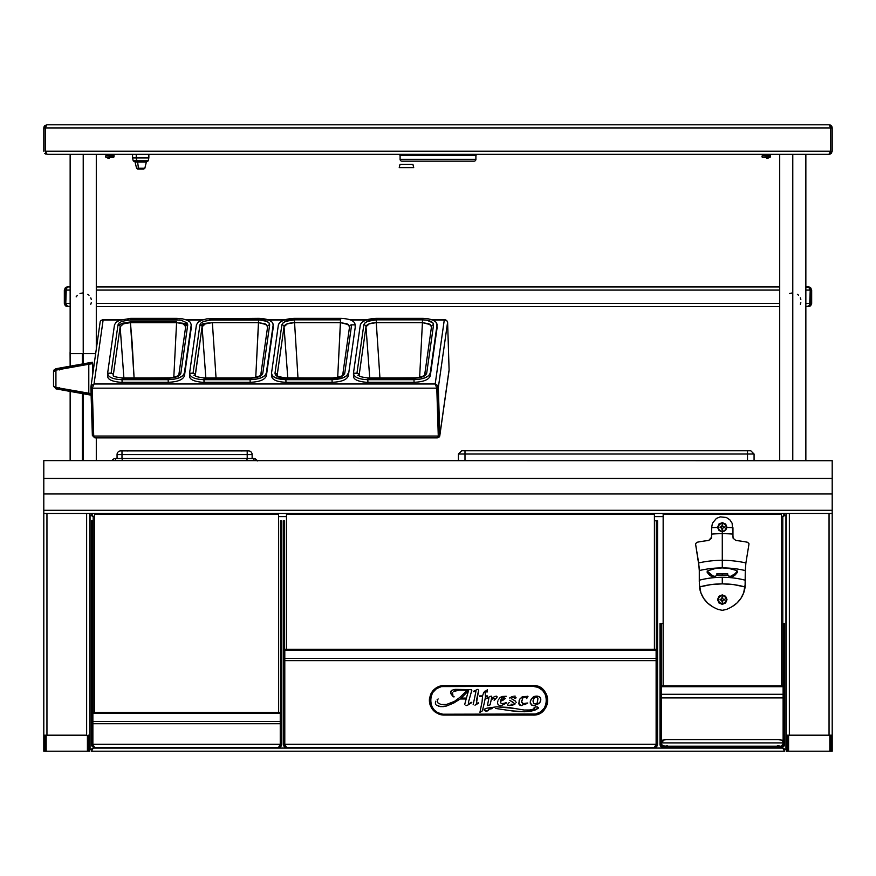 <?xml version="1.0" encoding="UTF-8"?>
<svg xmlns="http://www.w3.org/2000/svg" width="876" height="876" viewBox="0 0 876 876"><rect width="100%" height="100%" fill="white"/><g stroke="black" fill="none" stroke-linecap="round" stroke-linejoin="round"><path stroke-width="1.31" d="M88.531 735.183L89.79 735.577L89.79 751.225L88.531 751.225L88.531 739.256L88.531 751.225L89.79 751.225L89.79 739.256L88.531 739.256L88.531 735.577L89.79 735.577L89.79 513.445L86.636 513.445L86.636 735.183L46.954 735.183L46.954 513.445L43.8 513.445L43.8 510.292L832.2 510.292L43.8 510.292L43.8 493.965L832.2 493.965L832.2 478.471L43.8 478.471L43.8 493.965L43.8 478.471L832.2 478.471L832.2 460.601L43.8 460.601L832.2 460.71L832.2 510.292L832.2 493.965L43.8 493.965L43.8 513.445L832.2 513.445L832.2 510.292L832.2 513.445L829.046 513.445L829.046 735.183L832.2 735.183L832.2 513.445L43.8 513.445L43.8 735.183L46.954 735.183L46.165 735.577L46.165 751.225L87.425 751.225L87.425 735.577L87.425 751.225L46.165 751.225L46.165 735.577M43.8 460.71L43.8 478.471L43.8 460.71M93.206 748.071L91.498 751.225L784.502 751.225L782.794 748.071L785.947 749.779L785.947 514.891L782.794 516.599L784.502 513.445L781.414 513.445L781.414 514.081L663.154 514.081L663.154 513.445L654.416 513.445L654.416 514.081L286.496 514.081L286.496 513.445L278.546 513.445L278.546 514.081L94.586 514.081L94.586 513.445L91.498 513.445L93.206 516.599L90.053 514.891L90.053 749.779L93.206 748.071L782.794 748.071L93.206 748.071L91.312 749.779M93.206 516.599L93.206 712.385L93.206 516.599L94.586 516.599L93.206 516.599L91.312 514.891M278.546 516.599L286.496 516.599L278.546 516.599M654.416 516.599L663.154 516.599L654.416 516.599M781.414 516.599L782.794 516.599L782.794 685.809L782.794 516.599L781.414 516.599M782.794 740.089L782.794 741.019L782.794 740.089M782.794 744.775L782.794 745.585L782.794 744.775M782.794 748.071L782.794 747.129L782.794 748.071L784.688 749.779M91.498 751.225L784.502 751.225M784.688 514.891L782.794 516.599M787.469 735.183L786.21 735.577L787.469 735.577L787.469 751.225L787.469 739.256L786.21 739.256L786.21 751.225L787.469 751.225L786.21 751.225L786.21 735.183L789.364 735.183L789.364 513.445L786.21 513.445L786.21 735.183L786.21 513.445M830.798 751.225L829.769 751.225M830.251 751.225L831.28 751.225M788.575 735.544L788.575 751.225L832.2 751.225L832.2 739.256L830.941 739.256L830.941 751.225L832.2 751.225L832.2 735.577L830.941 735.577L832.2 735.183L789.364 735.183L789.364 513.445L829.046 513.445L829.046 735.183L789.364 735.183L788.575 735.577L788.575 751.225L829.835 751.225L829.835 735.577L829.046 735.183M830.941 751.225L830.941 735.183M830.941 513.445L829.046 513.445M832.2 735.183L832.2 513.445M829.835 735.577L829.835 751.225M87.425 735.577L89.79 735.183L89.79 513.445M46.954 513.445L86.636 513.445L86.636 735.183L46.954 735.183L46.954 513.445L45.059 513.445M45.059 735.183L45.059 739.256L43.8 739.256L43.8 751.225L45.059 751.225L45.059 739.256L45.059 751.225L43.8 751.225L43.8 735.577L45.059 735.577L43.8 735.577L43.8 513.445M46.231 751.225L45.202 751.225M46.165 751.225L45.059 751.225M46.954 735.183L43.8 735.183M280.298 744.293L279.718 745.772A1.894 1.894 0 0 0 280.44 744.293L281.7 744.293A3.154 3.154 0 0 1 278.546 747.447L94.586 747.447L278.546 747.447L280.78 746.516L281.7 744.293L278.546 747.447L280.254 744.293L92.878 744.293L94.586 747.447L91.433 744.293A3.154 3.154 0 0 0 94.586 747.447L91.433 744.293L92.692 744.293L91.433 744.293L91.433 721.167L92.692 721.167L92.692 744.293L93.414 745.772L92.692 744.293A1.894 1.894 0 0 0 93.414 745.772M91.433 520.782L92.692 520.782L92.692 721.167L91.433 721.167L91.433 520.782L91.433 744.293M92.692 520.782L92.692 744.293M278.546 513.358L278.546 712.385M94.586 712.385L94.586 514.081L278.546 514.081M281.7 744.293L281.7 520.782L280.44 520.782L280.44 744.293L279.269 746.034M280.44 520.782L280.44 721.167L281.7 721.167L281.7 520.782M280.254 721.441L280.254 712.385L92.878 712.385L92.878 721.441L92.878 713.272L280.254 713.272L280.254 721.441L92.878 721.441L92.878 723.718L280.254 723.718L280.254 721.441L92.878 721.441M92.878 713.272L280.254 713.272M280.254 744.293L92.878 744.293L92.878 723.718L280.254 723.718L280.254 744.293M280.78 744.293L279.751 744.293M285.773 746.034L284.601 744.293L283.342 744.293L284.262 746.516L286.496 747.447L283.342 744.293A3.154 3.154 0 0 0 286.496 747.447L654.416 747.447L656.124 744.293L284.788 744.293L284.788 660.646L656.124 660.646L656.124 658.369L284.788 658.369L284.788 650.2L656.124 650.2L656.124 649.324L284.788 649.324L284.788 650.2L656.124 650.2L656.124 658.369L284.788 658.369L284.788 660.646L656.124 660.646L656.124 744.293L284.788 744.293L286.496 747.447L654.416 747.447A3.154 3.154 0 0 0 656.639 746.527M654.416 649.324L654.416 514.081L654.416 649.324M286.496 649.324L286.496 514.081L654.416 514.081M655.587 745.772A1.894 1.894 0 0 0 656.31 744.293L655.587 745.772L656.31 744.293L656.31 658.095L656.31 744.293L657.569 744.293L657.569 658.095L656.31 658.095L657.569 658.095L657.569 520.782L656.31 520.782L656.31 658.095L656.31 520.782L654.416 520.782M654.416 744.293L657.569 744.293L654.416 747.447L657.569 744.293L657.569 520.782M284.601 744.293A1.894 1.894 0 0 0 285.324 745.772L284.601 744.293L284.601 658.095L283.342 658.095L283.342 520.782L284.601 520.782L284.601 658.095L284.601 520.782M283.342 520.782L283.342 744.293M656.65 746.516A3.154 3.154 0 0 0 657.569 744.293M663.154 685.809L663.154 514.081L781.414 514.081L781.414 685.809M661.5 744.293L663.154 746.188L666.559 746.188L663.154 745.903M782.377 745.914A1.894 1.894 0 0 0 783.308 744.293L781.414 746.188L783.308 744.293L784.567 744.293L781.414 747.447L781.414 746.188M783.308 744.293L783.308 694.887L783.308 744.293L784.567 744.293L784.567 694.887L783.308 694.887L784.567 694.887L784.567 623.559L783.308 623.559L783.308 694.887L783.308 623.559L784.567 623.559L784.567 744.293L781.414 747.447L782.377 746.571L777.395 745.618L780.363 746.954L782.377 746.571L782.377 745.662M660 623.559L660 744.293L660 623.559L661.26 623.559L661.26 694.887L660 694.887L661.26 694.887L661.26 744.293L660 744.293L661.26 744.293L661.26 623.559L663.154 623.559M663.154 746.188L663.154 747.447L660 744.293A3.154 3.154 0 0 0 663.154 747.447L660 744.293M661.446 685.809L661.446 686.685L783.122 686.685L783.122 685.809L661.446 685.809M783.122 686.685L783.122 694.285L661.446 694.285L661.446 686.685L783.122 686.685M661.446 694.285L661.446 697.898L783.122 697.898L783.122 694.285L661.446 694.285M783.122 740.308L783.122 697.898L783.122 740.308L778.775 739.749M665.793 739.749L661.446 740.308L661.446 697.898L783.122 697.898M667.173 745.618L664.917 746.889L662.19 746.571L663.154 747.447L781.414 747.447A3.154 3.154 0 0 0 784.567 744.293M663.154 747.447L781.414 747.447M749.024 543.821L747.655 542.288A128.838 128.838 0 0 0 735.895 540.492L733.135 538.269L732.15 523.268L729.828 519.796L726.368 517.486L720.203 516.873L716.349 518.472L712.418 523.268L711.608 527.757A141.255 141.255 0 0 1 717.553 527.429L718.955 530.308L722.284 531.491L725.602 530.319L727.014 527.429A141.255 141.255 0 0 1 732.96 527.757L732.96 534.097A134.926 134.926 0 0 0 722.284 533.67L722.284 531.491L722.284 533.67A134.926 134.926 0 0 0 711.608 534.097L711.443 538.258L708.673 540.492A128.838 128.838 0 0 0 696.913 542.288L695.544 543.821L698.665 562.929A108.285 108.285 0 0 1 722.284 560.322L722.284 533.67L722.284 560.322A108.285 108.285 0 0 0 698.665 562.929L699.289 570.561A100.707 100.707 0 0 1 722.284 567.9L722.284 560.322L722.284 567.9A100.707 100.707 0 0 1 745.279 570.561L745.093 586.975A84.753 84.753 0 0 0 722.284 583.854L722.284 577.284A91.323 91.323 0 0 1 745.279 580.219A91.323 91.323 0 0 0 714.049 577.656L716.907 575.039L716.907 573.67L727.66 573.67L727.66 575.039L722.284 575.072L722.284 573.714L722.284 575.072L716.907 575.039L728.055 575.061L729.653 577.361L731.022 577.645L734.997 575.116L737.395 572.4L737.231 571.251L735.577 570.221L729.182 568.502L722.284 567.9A100.707 100.707 0 0 1 745.279 570.561L745.903 562.929A108.285 108.285 0 0 0 722.284 560.322A108.285 108.285 0 0 1 745.903 562.929L749.024 543.821L745.903 562.929M745.301 569.159L745.093 586.975A26.28 26.28 0 0 1 732.128 606.619L737.012 602.984L740.932 598.33L743.669 592.899L745.279 583.854L745.093 586.975L733.792 584.631L722.284 583.854L722.284 577.284A91.323 91.323 0 0 0 699.289 580.219A91.323 91.323 0 0 1 714.049 577.656L709.571 575.116L713.152 577.525L713.152 576.156L707.173 571.021L709.571 573.747L713.841 576.298A92.692 92.692 0 0 0 713.152 576.364A92.692 92.692 0 0 1 713.841 576.298L714.258 576.266A92.692 92.692 0 0 1 715.451 576.167M699.289 583.854L700.899 592.899L703.636 598.33L707.556 602.984L712.44 606.619A26.28 26.28 0 0 1 699.475 586.975A84.753 84.753 0 0 1 722.284 583.854L710.775 584.631L699.475 586.975L699.289 578.817M711.608 537.207L708.673 540.492M699.289 570.561L699.289 581.741L699.289 570.561A100.707 100.707 0 0 1 722.284 567.9L715.385 568.502L708.016 570.692L707.173 572.4L709.571 575.116L707.173 571.502M712.44 606.619A52.56 52.56 0 0 0 718.101 609.444L722.284 610.298L726.467 609.444A52.56 52.56 0 0 0 732.128 606.619M722.284 604.352L718.944 602.962L717.553 599.622L718.944 596.271L722.284 594.892L725.624 596.271L727.014 599.622L725.624 602.962L722.284 604.352M699.289 579.726L699.289 580.908M745.279 582.299L745.279 583.854M729.117 576.167A92.692 92.692 0 0 1 730.31 576.266L730.726 576.298A92.692 92.692 0 0 1 733.059 576.539A92.692 92.692 0 0 0 730.726 576.298L734.997 573.747L737.395 571.021M745.279 578.817L745.279 580.908M695.544 543.821L699.19 567.517M732.96 537.207L732.96 534.097A134.926 134.926 0 0 0 711.608 534.097L711.608 527.757L711.608 534.097M747.655 542.288A128.838 128.838 0 0 0 735.895 540.492M711.608 527.757A141.255 141.255 0 0 1 717.553 527.429L718.911 524.034L722.284 522.622L725.657 524.034L727.014 527.429A141.255 141.255 0 0 1 732.96 527.757M722.284 523.498A3.854 3.854 0 0 1 726.138 527.352L726.357 527.352A4.073 4.073 0 0 0 722.284 523.279A4.073 4.073 0 0 0 718.21 527.352L718.429 527.352A3.854 3.854 0 0 1 722.284 523.498A3.854 3.854 0 0 0 718.429 527.352A3.854 3.854 0 0 0 722.284 531.206L722.284 529.531A2.19 2.19 0 0 1 721.923 529.509A8.651 0.909 -90 0 1 721.901 528.677A8.661 0.909 -112.5 0 1 721.616 528.009A8.661 0.909 -157.5 0 1 720.959 527.735A8.651 0.909 180 0 1 720.127 527.713A2.19 2.19 0 0 1 720.127 526.98A8.651 0.909 0 0 1 720.959 526.969A8.661 0.909 -22.5 0 1 721.616 526.684A8.661 0.909 -67.5 0 1 721.901 526.027A8.651 0.909 -90 0 1 721.923 525.195A2.19 2.19 0 0 1 722.284 525.162L722.284 523.498L722.284 525.162A2.19 2.19 0 0 1 722.645 525.195A8.651 0.909 90 0 1 722.667 526.027A8.661 0.909 67.5 0 1 722.952 526.684A8.661 0.909 22.5 0 1 723.609 526.969A8.651 0.909 0 0 1 724.441 526.98A2.19 2.19 0 0 1 724.441 527.713A8.651 0.909 180 0 1 723.609 527.735A8.661 0.909 157.5 0 1 722.952 528.009A8.661 0.909 112.5 0 1 722.667 528.677A8.651 0.909 90 0 1 722.645 529.509A2.19 2.19 0 0 1 722.284 529.531L722.284 531.206A3.854 3.854 0 0 0 726.138 527.352A3.854 3.854 0 0 0 722.284 523.498M724.025 531.206A4.227 4.227 0 0 0 726.511 527.352L726.357 527.352A4.073 4.073 0 0 1 722.284 531.425A4.073 4.073 0 0 1 718.21 527.352L718.21 527.352A4.073 4.073 0 0 1 722.284 523.279A4.073 4.073 0 0 1 726.357 527.352L726.511 527.352A4.227 4.227 0 0 0 722.284 523.114A4.227 4.227 0 0 0 720.532 531.206M720.959 526.969L721.616 526.684A8.661 0.909 157.5 0 0 720.959 526.969M720.959 527.735L720.127 527.713A8.651 0.909 0 0 0 720.959 527.735M726.357 527.352L726.138 527.352A3.854 3.854 0 0 1 722.284 531.206A3.854 3.854 0 0 1 718.429 527.352L718.21 527.352A4.073 4.073 0 0 0 722.284 531.425A4.073 4.073 0 0 0 726.357 527.352M721.901 598.297A8.651 0.909 -90 0 1 721.923 597.465A2.19 2.19 0 0 1 722.284 597.432L722.284 595.768A3.854 3.854 0 0 0 718.429 599.622A3.854 3.854 0 0 0 722.284 603.476L722.284 601.801A2.19 2.19 0 0 1 721.923 601.779A8.651 0.909 -90 0 1 721.901 600.947A8.661 0.909 -112.5 0 1 721.616 600.279A8.661 0.909 -157.5 0 1 720.959 600.005A8.651 0.909 180 0 1 720.127 599.983A2.19 2.19 0 0 1 720.127 599.25A8.651 0.909 0 0 1 720.959 599.239A8.661 0.909 -22.5 0 1 721.616 598.954A8.661 0.909 -67.5 0 1 721.901 598.297M722.284 603.476A3.854 3.854 0 0 0 726.138 599.622A3.854 3.854 0 0 0 722.284 595.768L722.284 597.432A2.19 2.19 0 0 1 722.645 597.465A8.651 0.909 90 0 1 722.667 598.297A8.661 0.909 67.5 0 1 722.952 598.954A8.661 0.909 22.5 0 1 723.609 599.239A8.651 0.909 0 0 1 724.441 599.25A2.19 2.19 0 0 1 724.441 599.983A8.651 0.909 180 0 1 723.609 600.005A8.661 0.909 157.5 0 1 722.952 600.279A8.661 0.909 112.5 0 1 722.667 600.947A8.651 0.909 90 0 1 722.645 601.779A2.19 2.19 0 0 1 722.284 601.801L722.284 603.476M724.441 599.983L723.609 600.005A8.651 0.909 0 0 0 724.441 599.983M718.057 599.622L718.21 599.622A4.073 4.073 0 0 1 722.284 595.549A4.073 4.073 0 0 1 726.357 599.622L726.511 599.622A4.227 4.227 0 0 0 722.284 595.384A4.227 4.227 0 0 0 718.057 599.622A4.227 4.227 0 0 0 722.284 603.849A4.227 4.227 0 0 0 726.511 599.622L726.357 599.622A4.073 4.073 0 0 1 722.284 603.695A4.073 4.073 0 0 1 718.21 599.622L718.057 599.622M783.385 742.903L782.421 740.57L780.1 739.618L664.468 739.618L661.183 742.903L662.147 745.224L664.468 746.188L780.1 746.188L664.468 746.188M661.26 742.903L775.665 742.903M780.1 739.618L664.468 739.618M783.308 742.903L668.903 742.903M781.611 745.815L783.308 743.604M46.954 154.34L828.86 154.34L830.196 153.409L830.755 151.187L45.245 151.187L45.804 153.409L47.14 154.34L829.046 154.34M44.72 153.409L45.749 154.099L44.72 153.409M43.8 151.187L43.8 127.929L44.72 125.695L46.954 124.775L44.041 126.724M44.041 126.713L43.8 127.929L46.954 124.775L45.245 127.929L45.245 151.187L830.755 151.187L830.755 127.929L45.245 127.929L830.755 127.929L829.046 124.775L830.251 125.016L829.046 124.775L832.2 127.929L832.2 151.187L831.28 153.409L829.868 154.231L831.28 153.409L832.2 151.187M45.333 126.954L45.059 127.929L43.8 127.929M831.28 125.695L830.251 125.016L831.28 125.695M832.2 127.929L831.959 126.713L832.2 127.929L830.941 127.929L830.667 126.954M829.583 154.099L828.86 154.34L830.755 151.187L830.755 127.929L830.251 125.695L829.046 124.775L46.954 124.775L45.749 125.695L45.245 127.929L45.245 151.187L47.14 154.34L45.804 153.409M829.046 124.775L46.954 124.775M830.755 151.187L828.86 154.34M83.22 460.601L83.22 393.751L83.22 460.601M83.22 363.836L83.22 353.619L83.22 363.836M83.22 352.36L83.22 154.34L83.22 352.36M76.157 296.865L77.384 295.289M91.268 302.702L90.786 304.257L91.268 302.702M90.786 297.862L91.268 299.417M87.83 294.259L89.034 295.256M80.023 293.493L83.22 292.847M792.78 460.601L792.78 154.34L792.78 460.601M800.828 302.702L800.346 304.257L800.828 302.702M800.346 297.862L800.828 299.417M797.39 294.259L798.594 295.256M789.583 293.493L792.78 292.847M399.971 155.523L399.631 154.34L399.971 155.523L476.029 155.523L476.369 154.34L476.029 155.523M475.898 159.333L400.102 159.333A1.84 1.84 0 0 0 401.942 161.173L474.058 161.173A1.84 1.84 0 0 0 475.898 159.333L475.898 155.523L475.898 159.333A1.84 1.84 -0.1 0 1 474.058 161.173L401.942 161.173A1.84 1.84 -89.9 0 1 400.102 159.333L475.898 159.333M400.102 155.523L400.102 159.333L400.102 155.523M413.702 167.623L412.914 164.338L413.702 167.623L399.226 167.623L400.014 164.338L399.226 167.623M400.014 164.338L412.914 164.338M132.561 154.34L132.561 157.8L136.251 157.8L136.251 154.34L136.251 157.8L148.854 157.8L148.854 154.34M144.814 168.247L138.441 168.247A1.051 0.58 90 0 0 138.999 169.057L143.806 169.057L144.847 168.247L138.441 168.247L137.62 162.038L138.441 168.247L136.601 168.247M144.847 168.247L146.347 162.038L135.101 162.038M137.203 161.436L137.62 162.038L136.229 161.436M144.803 160.812L136.612 160.812L137.028 161.436L147.387 161.436M148.208 160.812L148.832 157.965L136.262 157.965L136.612 160.812L148.208 160.812L147.431 161.436L137.028 161.436L136.262 157.965L132.583 157.965L133.207 160.812L136.612 160.812L133.207 160.812L133.984 161.436L137.028 161.436L134.028 161.436M146.314 162.038L135.068 162.038L134.302 161.436M135.068 162.038L136.568 168.247L138.441 168.247A1.051 0.58 -90 0 0 138.999 169.057L143.774 169.057M136.568 168.247L138.999 169.057L137.663 169.057M140.072 169.057L138.956 169.057M143.281 169.057L142.416 169.057M110.113 154.34L110.113 155.391L114.044 155.391L114.044 156.76L105.744 157.078L113.88 157.078M110.113 155.391L109.511 154.34M105.963 154.34L105.963 155.391L109.511 155.391M766.489 154.34L766.489 155.391L770.42 155.391L770.42 156.76L762.12 157.078L770.256 157.078M766.489 155.391L765.887 154.34M762.339 154.34L762.339 155.391L765.887 155.391M766.182 156.76L766.182 155.391L766.182 156.76M762.339 155.391L761.956 156.76M766.61 157.078L766.719 158.37L766.61 157.078M767.836 157.078L768.548 157.976A6.898 6.866 180 0 1 766.719 158.37M109.818 156.76L109.818 155.391L109.818 156.76M105.963 155.391L105.58 156.76M109.281 158.37L109.391 157.078L109.281 158.37A6.898 6.866 180 0 1 107.452 157.976L108.164 157.078M82.355 353.619L82.355 363.989L82.355 353.619M82.355 393.598L82.355 460.601L82.355 393.598M70.146 353.619L70.146 366.179L70.08 353.619L95.659 353.619M91.082 393.871L56.228 387.641L56.009 388.889L91.115 395.164L56.009 388.889L53.524 385.779L54.126 386.874L55.922 387.455L55.922 370.132L53.524 371.807L54.082 369.924L56.009 368.697L56.228 369.946L92.538 363.452L92.319 362.215L56.009 368.697L92.352 362.401M59.338 388.889L59.557 387.641L59.338 388.889M59.557 369.946L59.338 368.697M53.644 371.227L54.914 370.329L88.794 364.252L88.794 393.335L55.922 387.455L55.922 370.132L88.794 364.252L88.794 393.335L91.071 393.598L55.922 387.455M91.433 393.948L89.089 393.335M92.692 374.578L92.692 363.639L88.794 364.252M55.637 387.422L56.009 388.889L53.524 385.779L53.524 371.807L53.644 386.36M91.498 363.639L92.385 363.77M92.144 387.564L93.623 435.438L92.363 435.438L90.885 387.564L92.144 387.564M94.455 437.584L92.363 435.438L90.885 387.564L91.772 385.33L94.039 383.984L103.127 320.014L101.003 320.342L100.171 322.149M90.885 387.564L91.093 386.415M448.884 371.183L439.807 435.438L438.985 437.223L436.861 437.496M439.807 435.438L449.092 370.022L447.614 322.149L438.329 387.564L439.807 435.438L438.329 387.564L437.069 387.564L438.548 435.438L439.807 435.438L439.61 436.467M438.131 428.528L438.296 427.378M445.008 319.718L432.645 320.014L444.274 320.014L435.197 383.984L437.376 385.33L438.329 387.564L447.614 322.149L446.607 320.342L444.274 320.014L435.197 383.984L94.039 383.984L92.243 388.178L93.721 436.051L94.389 437.682L95.342 437.825M436.872 387.641L438.274 436.051L436.872 387.641M94.389 437.682L95.079 437.869M437.102 437.825L438.274 436.051L93.721 436.051L92.243 388.178L436.795 388.178L92.243 388.178M93.721 436.051L438.274 436.051L436.795 388.178L435.197 383.984L94.039 383.984L103.127 320.014L120.286 320.014L102.558 319.718M127.491 320.014L179.613 320.014L127.491 320.014M186.818 320.014L202.225 320.014L186.818 320.014M209.43 320.014L258.573 320.014L209.43 320.014M268.757 320.014L284.174 320.014L268.757 320.014M350.707 320.014L366.113 320.014L350.707 320.014M209.364 322.85L202.991 323.66L200.79 325.62M187.683 325.62L186.041 323.66L179.536 322.85M123.264 323.058L119.497 324.558L118.851 325.62M101.78 320.55L102.087 319.904M445.643 319.904L446.081 320.55M204.075 324.459L201.48 325.708M187.376 325.708L183.927 324.186M193.935 375.289L195.206 375.289M275.885 375.289L277.155 375.289M357.824 375.289L359.094 375.289M107.628 373.209L114.493 324.843L107.628 373.209C107.978 377.14 112.763 379.297 122.005 379.68L122.082 382.297L168.236 382.297C177.554 381.925 182.964 379.768 184.453 375.826L191.318 327.46L184.365 373.209C182.876 377.151 177.478 379.308 168.148 379.68L168.236 382.297L168.148 379.68L122.005 379.68C112.763 379.297 107.978 377.14 107.628 373.209L111.121 373.209A2.102 1.905 8.1 0 1 113.278 375.114L120.154 326.748L123.406 323.846L130.425 322.642L176.58 322.642L183.27 323.846L185.701 326.748A2.102 1.905 -171.9 0 1 187.738 324.843L180.872 373.209L187.738 324.843L187.103 322.926L181.113 320.233L176.645 319.85L130.502 319.85L121.961 321.306L119.169 322.926L117.997 324.843L111.121 373.209L107.628 373.209L107.693 376.275C107.66 379.636 112.457 381.695 122.103 382.451M122.114 382.297L122.213 378.191L168.367 378.191C175.55 377.906 179.722 376.242 180.872 373.209A2.102 1.905 -171.9 0 0 178.846 374.797A2.102 1.905 8.1 0 1 180.872 373.209L179.689 375.125L172.922 377.819L122.213 378.191L122.005 379.68L168.148 379.68L174.061 379.188L179.219 377.786L182.843 375.695L184.365 373.209L191.231 324.843L190.421 322.357L187.398 320.266L182.646 318.864L176.853 318.371L130.71 318.371L119.64 320.255L116.015 322.357L114.493 324.843M173.798 377.414L176.58 322.642L173.798 377.414M132.199 343.392L130.425 322.642L134.094 377.994L132.199 343.392M177.959 376.603L178.824 375.114A2.102 1.905 8.1 0 1 178.846 374.819C179.076 376.012 175.605 377.063 168.422 377.994L122.279 377.994C115.654 377.107 112.654 376.242 113.267 375.41L120.154 326.748L123.888 377.994L120.154 326.748A2.102 1.905 -171.9 0 0 117.997 324.843L111.121 373.209A2.102 1.905 -171.9 0 1 113.278 375.114L113.322 375.541M122.399 379.209L122.213 378.191M119.191 325.171L122.213 323.31L130.535 321.886L176.689 321.886L176.656 322.642M130.612 322.642L130.535 321.886M189.566 373.209L196.432 324.843L189.566 373.209C189.917 377.14 194.713 379.297 203.944 379.68L204.031 382.297L250.175 382.297C259.504 381.925 264.902 379.768 266.392 375.826L273.29 326.989L266.315 373.209C264.826 377.151 259.416 379.308 250.098 379.68L250.175 382.297L250.098 379.68L203.944 379.68C194.713 379.297 189.917 377.14 189.566 373.209L193.07 373.209A2.102 1.905 8.1 0 1 195.228 375.114L202.093 326.748A2.102 1.905 -171.9 0 0 199.936 324.843L193.07 373.209L189.566 373.209L189.632 376.275C189.599 379.636 194.406 381.695 204.042 382.451M258.803 318.371C268.034 318.755 272.83 320.912 273.181 324.843L272.37 322.357L269.348 320.266L258.803 318.371L206.736 318.864L201.579 320.255L197.965 322.357L196.432 324.843M204.064 382.297L204.163 378.191L250.306 378.191C257.5 377.906 261.672 376.242 262.811 373.209L269.677 324.843C269.414 321.81 265.713 320.145 258.595 319.85L255.748 377.414L258.529 322.642L265.209 323.846L267.64 326.748A2.102 1.905 8.1 0 1 269.677 324.843A2.102 1.905 -171.9 0 0 267.64 326.748M266.556 324.635L258.529 322.642L212.375 322.642L216.043 377.994L212.375 322.642L205.356 323.846L202.093 326.748L205.838 377.994L202.093 326.748L195.271 375.541M267.662 326.452L260.785 374.819A2.102 1.905 8.1 0 1 262.811 373.209A2.102 1.905 -171.9 0 0 260.796 374.797A2.102 1.905 8.1 0 0 260.774 375.114L259.898 376.603M260.785 374.819C261.026 376.012 257.555 377.063 250.361 377.994L204.228 377.994C197.593 377.107 194.592 376.242 195.206 375.41L195.228 375.114A2.102 1.905 -171.9 0 0 193.07 373.209L199.936 324.843L201.119 322.926L203.9 321.306L212.441 319.85L258.595 319.85L266.72 321.317L269.052 322.926L269.677 324.843L262.811 373.209L261.639 375.125L254.872 377.819L250.306 378.191L204.163 378.191L203.944 379.68L250.098 379.68L256.011 379.188L261.168 377.786L264.782 375.695L266.315 373.209L273.181 324.843M204.338 379.209L204.163 378.191M278.382 324.843C279.871 320.901 285.269 318.744 294.599 318.371L283.528 320.255L279.904 322.357L278.382 324.843L271.516 373.209L278.382 324.843M271.516 373.209L271.593 375.826C271.943 379.757 276.739 381.914 285.97 382.297L285.894 379.68C276.652 379.297 271.867 377.14 271.516 373.209L272.326 375.684L275.349 377.786L285.894 379.68L285.97 382.297L332.124 382.297L332.037 379.68L285.894 379.68L332.037 379.68L332.124 382.297C341.443 381.925 346.852 379.768 348.341 375.826L348.254 373.209C346.776 377.151 341.366 379.308 332.037 379.68L343.107 377.786L346.732 375.695L348.254 373.209L348.341 375.826L355.196 327.536M286.222 378.191L286.156 377.994C278.765 376.768 275.765 375.903 277.155 375.41L284.043 326.748L287.777 377.994L284.043 326.748L287.295 323.846L294.325 322.642L340.468 322.642L340.742 318.371C349.984 318.755 354.78 320.912 355.13 324.843C354.78 320.912 349.984 318.755 340.742 318.371L340.534 319.85L294.391 319.85C287.197 320.145 283.025 321.799 281.886 324.843L275.009 373.209C275.283 376.231 278.973 377.895 286.102 378.191L332.256 378.191C339.439 377.906 343.611 376.242 344.761 373.209L351.626 324.843A2.102 1.905 -171.9 0 0 349.59 326.748A2.102 1.905 8.1 0 1 351.626 324.843L355.13 324.843L351.626 324.843L344.761 373.209A2.102 1.905 -171.9 0 0 342.735 374.797L342.735 374.819A2.102 1.905 8.1 0 1 344.761 373.209L343.578 375.125L340.786 376.735L332.256 378.191L281.634 377.808L277.966 376.735L275.644 375.114L275.009 373.209A2.102 1.905 8.1 0 1 277.166 375.114L277.221 375.541M355.207 327.482L355.13 324.843M342.713 375.114L341.848 376.603M348.495 324.635L340.468 322.642L294.325 322.642C288.007 323.003 284.58 324.372 284.043 326.748L277.166 375.114A2.102 1.905 -171.9 0 0 275.009 373.209L281.886 324.843A2.102 1.905 8.1 0 1 284.043 326.748A2.102 1.905 -171.9 0 0 281.886 324.843L283.058 322.926L285.85 321.306L294.391 319.85L297.982 377.994L294.391 319.85L340.534 319.85L337.687 377.414L340.468 322.642L347.159 323.846L349.59 326.748M332.365 378.191L332.311 377.994C339.494 377.063 342.965 376.012 342.735 374.819L349.601 326.441M340.742 318.371L294.599 318.371M360.321 324.843C361.81 320.901 367.219 318.744 376.538 318.371L365.467 320.255L361.854 322.357L360.321 324.843L353.455 373.209L360.321 324.843M422.692 318.371C431.923 318.755 436.719 320.912 437.069 324.843L430.28 375.826L437.146 327.46L436.259 322.357L433.237 320.266L428.474 318.864L422.692 318.371L376.538 318.371M430.28 375.826L430.204 373.209C428.714 377.151 423.305 379.308 413.987 379.68L414.063 382.297C423.393 381.925 428.791 379.768 430.28 375.826M414.063 382.297L413.987 379.68L367.832 379.68L367.92 382.297L414.063 382.297M367.92 382.297L367.832 379.68C358.602 379.297 353.805 377.14 353.455 373.209C353.805 377.14 358.602 379.297 367.832 379.68L368.051 378.191L414.195 378.191C421.389 377.906 425.561 376.242 426.7 373.209L433.565 324.843C433.302 321.81 429.601 320.145 422.484 319.85L376.33 319.85C369.135 320.145 364.974 321.799 363.825 324.843L356.959 373.209A2.102 1.905 8.1 0 1 359.116 375.114L359.16 375.541M367.931 382.451C358.295 381.695 353.499 379.636 353.521 376.275L353.455 373.209L356.959 373.209L353.455 373.209M368.117 377.994L368.106 377.994C361.481 377.107 358.481 376.242 359.094 375.41L365.982 326.748L369.727 377.994L365.982 326.748L369.245 323.846L376.264 322.642L379.932 377.994L376.264 322.642L422.418 322.642L419.637 377.414L422.418 322.642L429.098 323.846L431.529 326.748A2.102 1.905 8.1 0 1 433.565 324.843A2.102 1.905 -171.9 0 0 431.529 326.748M424.663 375.114L423.787 376.603M430.445 324.635L422.418 322.642L376.264 322.642C369.946 323.003 366.518 324.372 365.982 326.748L359.116 375.114A2.102 1.905 -171.9 0 0 356.959 373.209L363.825 324.843A2.102 1.905 8.1 0 1 365.982 326.748A2.102 1.905 -171.9 0 0 363.825 324.843L365.007 322.926L367.789 321.306L376.33 319.85L376.264 322.642L376.33 319.85L422.484 319.85L422.418 322.642L422.484 319.85L426.94 320.233L432.941 322.926L433.565 324.843L426.7 373.209A2.102 1.905 -171.9 0 0 424.685 374.797L424.674 374.819A2.102 1.905 8.1 0 1 426.7 373.209L425.528 375.125L418.761 377.819L368.051 378.191L367.832 379.68L413.987 379.68L419.9 379.188L425.057 377.786L428.682 375.695L430.204 373.209L437.069 324.843M414.315 378.191L414.26 377.994C421.444 377.063 424.915 376.012 424.674 374.819L431.55 326.452M368.238 379.209L368.051 378.191M754.072 460.601L754.072 454.031L747.502 454.031L747.502 460.601L747.502 450.746L750.787 450.746L754.072 454.031L750.787 450.746L464.992 450.746L747.502 450.746L747.502 454.031L754.072 454.031L754.072 460.601M464.992 460.601L464.992 454.031L747.502 454.031L458.422 454.031L458.422 460.601L458.422 454.031L461.707 450.746L464.992 450.746L461.707 450.746L458.422 454.031L464.992 454.031L464.992 450.746L464.992 460.601M257.27 460.962L256.405 459.67L253.58 458.498L253.58 460.601L253.58 458.498A3.997 3.997 0 0 1 257.095 460.601M253.58 458.498L122.18 458.498L122.18 460.601L122.18 458.498L247.01 458.498L247.01 460.601M115.61 458.498L115.61 460.601L115.61 458.498L122.18 458.498L115.61 458.498A3.997 3.997 0 0 0 112.095 460.601M235.118 458.498L230.716 458.498M117.056 454.556L117.056 458.498L117.056 454.556L247.207 454.556L247.207 458.498L247.207 450.877L120.735 450.877A3.679 3.679 0 0 0 117.056 454.556A3.679 3.679 0 0 1 120.735 450.877L121.983 450.877L121.983 454.556L117.056 454.556M252.135 458.498L252.135 454.556L247.207 454.556L252.135 454.556A3.679 3.679 0 0 0 248.456 450.877L121.983 450.877L121.983 454.556L247.207 454.556L247.207 450.877L248.456 450.877A3.679 3.679 0 0 1 252.135 454.556L252.135 458.498M121.983 458.498L121.983 454.556L121.983 458.498M67.485 306.633L65.339 305.79L64.331 303.479L65.339 305.79L70.146 306.633M64.331 303.479L64.331 290.076L65.317 287.788L64.331 290.076M66.313 287.788L67.485 286.923L70.146 286.923L67.485 286.923L66.324 287.777L65.777 303.479L65.777 290.076L70.146 290.076L65.777 290.076L67.485 286.923L65.328 287.777L66.751 287.01M809.26 287.01L810.683 287.788L805.854 286.923L805.854 154.34L805.854 460.601L805.854 306.633L809.621 305.79L810.223 303.479L808.329 306.633L805.854 306.633L810.661 305.79L808.515 306.633M811.669 303.479L810.661 305.79L811.669 303.479L811.669 290.076L810.683 287.788L811.669 290.076M810.223 290.076L809.621 305.79L810.223 303.479L805.854 303.479L810.223 303.479L810.223 290.076L808.515 286.923L810.223 290.076L805.854 290.076L810.223 290.076L809.676 287.777L808.515 286.923L805.854 286.923M96.294 306.633L779.706 306.633L96.294 306.633M779.706 303.479L96.294 303.479L779.706 303.479M779.706 290.076L96.294 290.076L779.706 290.076M65.777 303.479L70.146 303.479L65.777 303.479L66.379 305.79L67.671 306.633L65.777 303.479M779.706 286.923L96.294 286.923L779.706 286.923M67.671 306.633L66.379 305.79M810.409 290.076L810.409 303.479M65.59 303.479L65.59 290.076M491.786 696.858L491.173 696.091L486.662 698.172L491.173 696.091M534.612 708.892L529.433 710.009L534.612 708.892L533.933 708.038L534.612 708.892L529.4 710.02M534.152 708.553L534.25 707.414L536.287 706.812L538.63 708.038L536.287 706.812L534.25 707.414M488.49 710.48L488.567 709.33L487.866 710.841L485.041 710.841L484.1 709.856L484.428 710.48L484.636 709.078L484.198 710.206L485.742 711.027L487.866 710.841L486.454 711.082L488.808 709.856L486.454 711.082M430.926 706.855L429.393 700.296A14.782 14.782 0 0 0 430.302 705.41M431.485 707.885A14.782 14.782 0 0 0 434.036 711.06M434.244 711.246A14.782 14.782 0 0 0 436.27 712.79M438.504 713.951A14.782 14.782 0 0 0 444.176 715.079L438.515 713.951L432.076 708.793M485.151 690.989L483.727 692.5L487.45 689.751L487.45 691.93L487.45 689.751L487.45 691.93L486.388 691.93M482.413 710.83L484.505 701.983L482.413 710.83L484.505 701.983L482.413 710.83L479.938 712.341L482.413 710.83M479.676 696.562L482.534 696.562L482.085 701.698L482.534 696.562L479.676 696.562L479.676 695.927L479.676 696.562M485.512 692.215L485.162 693.693M487.363 696.562L487.483 695.927L487.363 696.562L485.413 696.562L485.37 697.449L485.413 696.562M476.38 700.734L478.657 690.178L476.391 703.559M473.16 704.753L475.712 692.577M473.62 691.263L477.267 689.554L473.62 691.263M477.376 703.22L478.197 702.672L477.376 703.22M474.989 705.169L478.526 703.22L474.989 705.169M474.814 691.328L473.861 691.766L474.814 691.328M501.959 697.756L501.477 698.369L502.693 697.449L504.171 697.548L504.28 698.238L500.59 700.384L504.28 698.238L500.59 700.384L501.959 697.756M500.535 702.41L500.437 701.38L505.693 698.282L500.437 701.38L500.711 702.859M502.408 703.57L504.237 703.286L502.408 703.57M503.547 704.632L506.602 702.913L501.707 705.41L499.112 705.41L500.415 705.629M498.378 704.819L497.842 704.041L498.378 704.819M497.579 703.132L497.842 704.041M497.907 700.899L497.601 702.191M500.984 697L499.9 697.811L502.244 696.475L506.219 696.267M500.437 701.38L503.24 700.099M460.152 698.982L453.724 703.056L460.152 698.982L453.724 703.056L446.464 706.023L453.724 703.056L460.152 698.982L466.152 698.982L464.817 704.019L466.152 698.982M443.475 706.625L440.42 706.614L446.464 706.023L440.42 706.614L446.464 706.023L453.724 703.056L446.464 706.023M440.967 704.501L437.88 702.848L440.967 704.501L446.431 704.49L443.552 704.709M467.215 690.244L459.637 690.025L467.215 690.244L460.152 697.154L454.48 701.358L460.152 697.154L467.215 690.244L459.637 690.025L467.215 690.244M455.881 690.507L453.429 691.569L459.637 690.025L454.589 690.879M451.436 694.613L450.91 693.606M451.775 690.321L450.68 692.872M471.222 689.631L455.005 689.368L471.518 689.719M468.397 702.41L471.835 690.211L468.397 702.41L468.769 703.57M470.5 702.815L469.186 703.559L470.5 702.815M461.236 698.084L466.404 698.084L468.485 690.792L461.236 698.084M438.307 706.165L440.42 706.614L436.478 705.147M435.788 704.326L435.427 703.384M435.865 701.15L435.547 701.851L435.865 701.15M437.146 699.639L438.186 698.982M437.42 701.983L437.88 702.848M451.95 702.793L449.246 703.844M452.75 692.577L452.596 693.168M454.053 696.913L451.14 694.12L453.308 696.858L454.129 696.77M450.921 691.12L450.669 691.952L451.775 690.31L455.005 689.368M471.792 702.607L471.222 702.267L471.792 702.607L467.62 705.169L471.792 702.607M466.842 705.476L466.021 705.585M468.485 690.792L466.404 698.084M434.419 689.193A14.782 14.782 0 0 0 433.719 689.85L438.515 686.653L444.176 685.514A14.782 14.782 0 0 0 435.941 688.021M433.434 690.146A14.782 14.782 0 0 0 432.733 690.934M430.521 694.635L430.926 693.748M429.678 697.405A14.782 14.782 0 0 0 429.393 700.296L429.393 700.285C430.269 709.275 435.197 714.203 444.176 715.079L532.871 715.079A14.782 14.782 0 0 0 537.185 714.444L532.871 715.079L444.176 715.079L444.176 714.29L532.871 714.29L532.871 715.079C551.968 715.977 551.924 684.605 532.871 685.514L444.176 685.514L535.762 685.798A14.782 14.782 0 0 0 532.871 685.514L532.871 686.313C550.632 685.448 550.654 715.134 532.871 714.29L532.871 715.079M537.864 714.214A14.782 14.782 0 0 0 541.105 712.582L537.185 714.444M542.102 711.849A14.782 14.782 0 0 0 542.255 711.717L541.105 712.582M542.726 711.312A14.782 14.782 0 0 0 546.514 694.602L547.653 700.285L547.018 704.589L545.168 708.509L542.255 711.717M546.252 694.033A14.782 14.782 0 0 0 545.901 693.321L546.525 694.635M545.562 692.73A14.782 14.782 0 0 0 544.292 690.912L545.901 693.321M540.47 687.616A14.782 14.782 0 0 0 539.813 687.255L543.328 689.85A14.782 14.782 0 0 0 541.631 688.394M535.762 685.798L539.846 687.266M543.328 689.85L544.292 690.912M532.871 685.514L532.871 686.313L444.176 686.313L444.176 685.514C435.197 686.401 430.269 691.328 429.393 700.296M444.176 715.079L444.176 714.29C426.415 715.155 426.393 685.47 444.176 686.313L444.176 685.514M534.765 710.25L524.768 711.75L531.535 711.159L538.63 708.038L534.776 710.25M531.491 711.17L524.768 711.75L511.54 710.83L518.132 711.586L524.768 711.75L511.54 710.83L495.739 708.476L511.54 710.83M535.565 706.866L536.287 706.812L535.565 706.866M536.999 706.866L537.7 707.052L536.999 706.866M538.313 707.414L538.63 708.038M492.126 708.651L488.567 709.33L492.126 708.651M485.041 710.841L485.742 711.027L485.041 710.841M484.636 709.078L487.1 708.126L484.275 709.407M508.419 707.403L496.78 706.812L514.146 708.388L508.419 707.403M524.1 710.02L514.146 708.388L524.1 710.02L514.146 708.388L524.1 710.02L529.433 710.009L524.1 710.02M487.1 708.126L496.78 706.812L487.1 708.126M494.546 696.519L491.392 698.829L491.721 697.252L491.392 698.829L494.557 696.508L496.561 696.146M497.075 696.672L497.031 697.23L497.075 696.672M494.152 700.296L496.714 697.701L494.152 700.296M494.152 699.059L494.195 698.336M493.692 698.369L492.761 698.884M491.228 699.771L492.038 699.377L491.228 699.771L490.1 704.873L491.228 699.771M487.45 705.585L490.1 704.873L487.45 705.585L488.797 698.522L487.45 705.585M488.228 698.084L487.253 698.457L488.228 698.084M515.406 701.063L511.54 698.763L515.406 701.063L516.172 702.508M511.825 705.366L514.059 704.589L511.825 705.366L507.85 705.202L509.514 705.585M509.536 698.008L512.318 696.475M513.884 696.168L515.23 696.146M515.559 698.49L516.041 697.625L514.508 698.49M512.832 697.449L514.409 697.625L512.832 697.449M510.927 697.997L511.54 698.763M515.197 703.866L514.059 704.589M507.642 704.873L507.751 704.195M511.015 704.195L512.263 704.249M514.223 703.34L509.755 700.296L513.292 702.41M537.108 696.081L539.101 696.617L535.039 696.223L539.101 696.617L540.426 697.931L540.831 699.858L539.868 702.574L534.732 705.508L531.612 705.049L530.298 703.187L530.396 700.855L533.145 697.055L535.039 696.223L531.633 698.479L535.039 696.223L537.108 696.081L539.879 697.165L540.744 698.862M532.871 686.313L441.46 686.587L436.511 688.678L432.722 692.533L430.663 697.57L430.663 703.045L432.032 706.899L434.43 710.195L437.671 712.637L442.818 714.225L535.586 714.017L540.536 711.914L544.325 708.071L546.383 703.034L546.58 698.928L545.595 694.931L542.616 690.408L538.149 687.386L532.871 686.313M508.255 703.428L509.197 702.563M487.253 698.457L486.662 698.61M464.817 704.578L464.817 704.019M451.14 694.12L450.669 691.952M452.585 693.781L452.848 694.635M446.431 704.49L454.48 701.358M437.595 700.526L437.387 701.238M435.405 702.618L435.547 701.851M498.444 699.683L499.9 697.811M504.237 703.286L506.427 702.519M501.028 703.22L501.696 703.505M520.968 705.585L518.789 703.439L519.818 699.081L522.753 696.639L527.932 696.365L526.673 698.566L526.158 697.022L522.961 697.548L521.658 701.873L523.344 703.614L527.713 703.012L520.968 705.585M475.734 692.5L475.909 691.372M477.267 689.554L477.967 689.335M479.676 695.927L482.534 695.927L483.727 692.5M479.938 712.341L482.085 701.698M485.37 697.449L484.505 701.983M485.293 694.635L485.424 695.927L487.483 695.927M537.054 703.428L535.926 704.129L537.349 703.012L537.919 698.61L537.054 703.428L534.064 703.833M533.145 697.055L533.703 696.727M537.108 704.665L539.868 702.563L540.831 699.858M539.211 703.286L540.7 700.822M533.517 705.618L534.732 705.508M530.177 702.015L531.612 705.049M531.633 698.479L530.396 700.855M533.583 698.862L534.261 697.975L532.969 700.986L533.637 703.428M537.448 697.614L535.981 697.011L534.261 697.975M537.919 698.61L537.579 697.811M519.424 704.808L519.994 705.268M518.789 703.439L519.03 704.195M519.818 699.081L518.997 701.063M522.753 696.639L521.22 697.449M527.987 696.475L527.363 696.19M526.301 697.625L526.673 698.566L527.232 697.581M523.279 697.296L526.279 697.11M522.216 698.884L522.709 697.876M521.658 701.873L521.789 700.351M522.611 703.45L521.735 702.344M524.1 703.57L523.344 703.614M524.768 704.589L527.713 703.012L525.808 703.198M520.979 705.585L521.997 705.585M43.8 460.601L832.2 460.601M70.146 154.34L70.146 352.36M70.146 391.419L70.146 460.601L70.146 391.419M96.294 460.601L96.294 437.869L96.294 460.601M96.294 349.185L96.294 154.34M779.706 154.34L779.706 460.601M146.347 162.038L147.113 161.436M113.661 154.34L113.661 155.391M770.037 154.34L770.037 155.391M70.08 353.619L70.08 352.36M53.513 371.698L53.513 385.889M90.907 387.115L100.192 321.711M439.785 435.876L449.07 370.482M95.002 437.869L437.376 437.869M102.492 319.718L121.162 319.718M186.019 319.718L203.112 319.718M267.957 319.718L285.05 319.718M349.907 319.718L367 319.718M431.857 319.718L445.085 319.718M178.846 374.819L185.712 326.452M286.156 377.994L332.311 377.994M368.106 377.994L414.26 377.994M126.79 450.877L127.491 450.943L126.79 450.877M241.699 450.943L242.4 450.877L241.699 450.943"/></g></svg>
